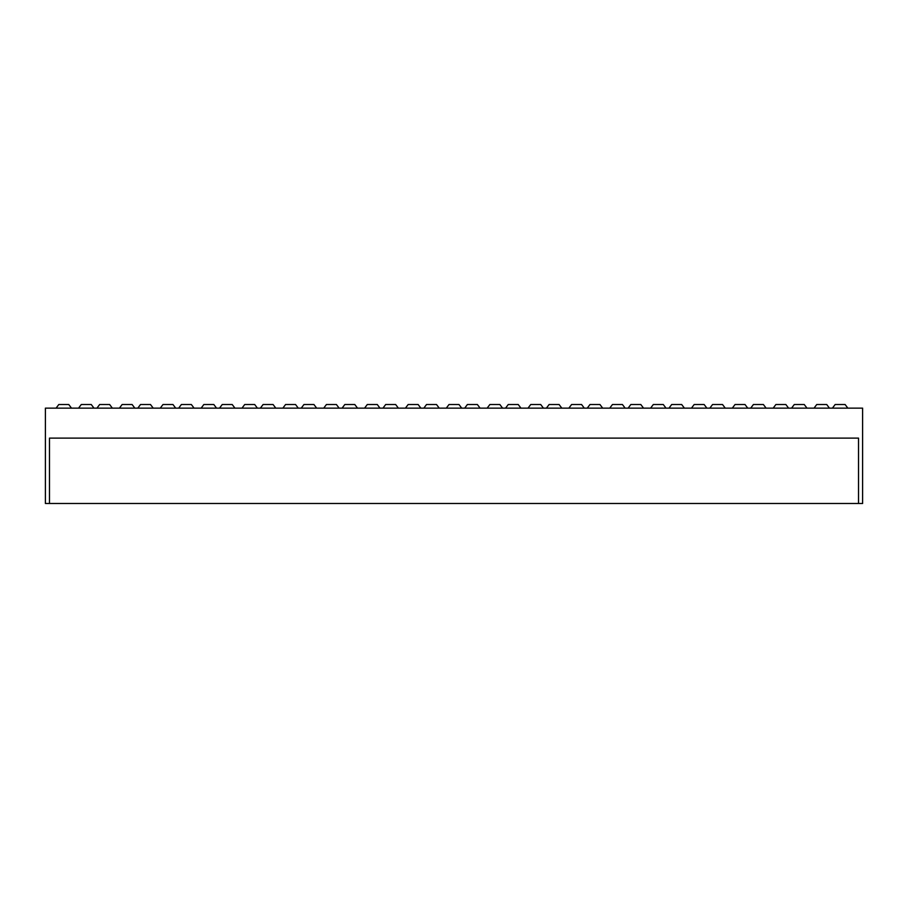 <?xml version="1.0" encoding="UTF-8"?>
<svg xmlns="http://www.w3.org/2000/svg" width="908" height="908" viewBox="0 0 908 908"><rect width="100%" height="100%" fill="white"/><g stroke="black" fill="none" stroke-linecap="round" stroke-linejoin="round"><path stroke-width="1.36" d="M832.42 408.146L835.144 404.514L845.11 404.514L847.834 408.146M791.56 408.146L794.284 404.514L804.25 404.514L806.974 408.146M750.7 408.146L753.424 404.514L763.39 404.514L766.114 408.146M709.84 408.146L712.564 404.514L722.53 404.514L725.254 408.146M668.98 408.146L671.704 404.514L681.67 404.514L684.394 408.146M628.12 408.146L630.844 404.514L640.81 404.514L643.534 408.146M587.26 408.146L589.984 404.514L599.95 404.514L602.674 408.146M546.4 408.146L549.124 404.514L559.09 404.514L561.814 408.146M505.54 408.146L508.264 404.514L518.23 404.514L520.954 408.146M56.08 408.146L58.804 404.514L68.77 404.514L71.494 408.146M96.94 408.146L99.664 404.514L109.63 404.514L112.354 408.146M137.8 408.146L140.524 404.514L150.49 404.514L153.214 408.146M178.66 408.146L181.384 404.514L191.35 404.514L194.074 408.146M219.52 408.146L222.244 404.514L232.21 404.514L234.934 408.146M260.38 408.146L263.104 404.514L273.07 404.514L275.794 408.146M301.24 408.146L303.964 404.514L313.93 404.514L316.654 408.146M342.1 408.146L344.824 404.514L354.79 404.514L357.514 408.146M382.96 408.146L385.684 404.514L395.65 404.514L398.374 408.146M423.82 408.146L426.544 404.514L436.51 404.514L439.234 408.146M464.68 408.146L467.404 404.514L477.37 404.514L480.094 408.146M829.447 408.146L826.723 404.514L816.757 404.514L814.033 408.146M788.587 408.146L785.863 404.514L775.897 404.514L773.173 408.146M747.727 408.146L745.003 404.514L735.037 404.514L732.313 408.146M706.867 408.146L704.143 404.514L694.177 404.514L691.453 408.146M666.007 408.146L663.283 404.514L653.317 404.514L650.593 408.146M625.147 408.146L622.423 404.514L612.457 404.514L609.733 408.146M584.287 408.146L581.563 404.514L571.597 404.514L568.873 408.146M543.427 408.146L540.703 404.514L530.737 404.514L528.013 408.146M502.567 408.146L499.843 404.514L489.877 404.514L487.153 408.146M93.967 408.146L91.243 404.514L81.277 404.514L78.553 408.146M134.827 408.146L132.103 404.514L122.137 404.514L119.413 408.146M175.687 408.146L172.963 404.514L162.997 404.514L160.273 408.146M216.547 408.146L213.823 404.514L203.857 404.514L201.133 408.146M257.407 408.146L254.683 404.514L244.717 404.514L241.993 408.146M298.267 408.146L295.543 404.514L285.577 404.514L282.853 408.146M339.127 408.146L336.403 404.514L326.437 404.514L323.713 408.146M379.987 408.146L377.263 404.514L367.297 404.514L364.573 408.146M420.847 408.146L418.123 404.514L408.157 404.514L405.433 408.146M461.707 408.146L458.983 404.514L449.017 404.514L446.293 408.146M49.486 503.486L45.4 503.486L45.4 408.146L862.6 408.146L862.6 503.486L858.514 503.486L858.514 438.11L49.486 438.11L49.486 503.486L858.514 503.486"/></g></svg>
